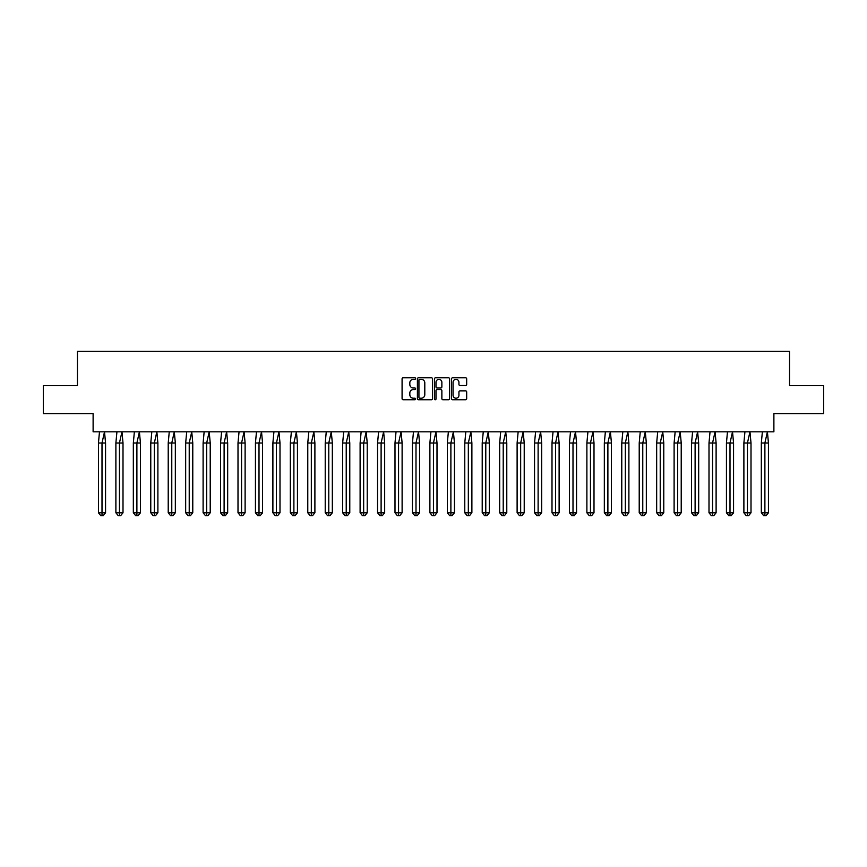 <?xml version="1.0" encoding="UTF-8"?>
<svg xmlns="http://www.w3.org/2000/svg" width="867" height="867" viewBox="0 0 867 867"><rect width="100%" height="100%" fill="white"/><g stroke="black" fill="none" stroke-linecap="round" stroke-linejoin="round"><path stroke-width="1.3" d="M415.607 378.565A0.769 0.769 0 0 0 414.838 377.795L403.177 377.795A1.095 1.095 0 0 0 402.082 378.89L402.082 398.647A1.095 1.095 0 0 0 403.177 399.752L414.838 399.752A0.769 0.769 0 0 0 415.607 398.983A0.769 0.769 0 0 0 414.838 398.213L413.331 398.213A3.511 3.511 0 0 1 409.82 394.702L409.82 393.054A3.511 3.511 0 0 1 413.331 389.543L414.838 389.543A0.769 0.769 0 0 0 415.607 388.774A0.769 0.769 0 0 0 414.838 388.004L413.331 388.004A3.511 3.511 0 0 1 409.82 384.493L409.82 382.846A3.511 3.511 0 0 1 413.331 379.334L414.838 379.334A0.769 0.769 0 0 0 415.607 378.565M43.35 385.642L43.35 413.592L93.116 413.592L93.116 431.82L773.884 431.82L773.884 413.592L823.65 413.592L823.65 385.642L789.544 385.642L789.544 351.308L77.456 351.308L77.456 385.642L43.35 385.642M465.579 385.533A1.095 1.095 0 0 0 466.674 384.439L466.674 378.89A1.095 1.095 0 0 0 465.579 377.795L452.628 377.795A1.095 1.095 0 0 0 451.534 378.89L451.534 398.647A1.095 1.095 0 0 0 452.628 399.752L465.579 399.752A1.095 1.095 0 0 0 466.674 398.647L466.674 391.949A1.095 1.095 0 0 0 465.579 390.854L460.03 390.854A1.095 1.095 0 0 0 458.936 391.949L458.936 395.276A2.937 2.937 0 0 1 455.999 398.213A2.937 2.937 0 0 1 453.062 395.276L453.062 382.271A2.937 2.937 0 0 1 455.999 379.334A2.937 2.937 0 0 1 458.936 382.271L458.936 384.439A1.095 1.095 0 0 0 460.03 385.533L465.579 385.533M432.535 378.89A1.095 1.095 0 0 0 431.441 377.795L418.49 377.795A1.095 1.095 0 0 0 417.395 378.89L417.395 398.647A1.095 1.095 0 0 0 418.49 399.752L431.441 399.752A1.095 1.095 0 0 0 432.535 398.647L432.535 378.89M435.559 377.795L448.51 377.795A1.095 1.095 0 0 1 449.605 378.89L449.605 398.647A1.095 1.095 0 0 1 448.51 399.752L442.972 399.752A1.095 1.095 0 0 1 441.867 398.647L441.867 390.638A1.095 1.095 0 0 0 440.772 389.543L437.098 389.543A1.095 1.095 0 0 0 435.993 390.638L435.993 398.983A0.769 0.769 0 0 1 435.234 399.752A0.769 0.769 0 0 1 434.465 398.983L434.465 378.89A1.095 1.095 0 0 1 435.559 377.795M419.693 379.334A0.769 0.769 0 0 0 418.934 380.104L418.934 397.444A0.769 0.769 0 0 0 419.693 398.213L421.286 398.213A3.511 3.511 0 0 0 424.797 394.702L424.797 382.846A3.511 3.511 0 0 0 421.286 379.334L419.693 379.334M441.867 382.325A2.937 2.937 0 0 0 438.93 379.388A2.937 2.937 0 0 0 435.993 382.325L435.993 386.91A1.095 1.095 0 0 0 437.098 388.004L440.772 388.004A1.095 1.095 0 0 0 441.867 386.91L441.867 382.325M104.517 431.82L105.557 443.004L102.003 443.004L104.517 431.82M98.448 443.004L102.003 443.004L102.003 515.692L103.184 515.692L105.557 512.787L98.448 512.787L98.448 443.004L99.488 431.82M105.557 512.787L105.557 443.004M98.448 512.787L100.81 515.692L102.003 515.692M121.965 431.82L123.006 443.004L119.44 443.004L121.965 431.82M115.885 443.004L119.44 443.004L119.44 515.692L120.632 515.692L123.006 512.787L115.885 512.787L115.885 443.004L116.926 431.82M123.006 512.787L123.006 443.004M115.885 512.787L118.259 515.692L119.44 515.692M139.403 431.82L140.443 443.004L136.888 443.004L139.403 431.82M133.334 443.004L136.888 443.004L136.888 515.692L138.081 515.692L140.443 512.787L133.334 512.787L133.334 443.004L134.374 431.82M140.443 512.787L140.443 443.004M133.334 512.787L135.707 515.692L136.888 515.692M156.851 431.82L157.892 443.004L154.337 443.004L156.851 431.82M150.771 443.004L154.337 443.004L154.337 515.692L155.518 515.692L157.892 512.787L150.771 512.787L150.771 443.004L151.823 431.82M157.892 512.787L157.892 443.004M150.771 512.787L153.145 515.692L154.337 515.692M174.3 431.82L175.34 443.004L171.774 443.004L174.3 431.82M168.22 443.004L171.774 443.004L171.774 515.692L172.966 515.692L175.34 512.787L168.22 512.787L168.22 443.004L169.26 431.82M175.34 512.787L175.34 443.004M168.22 512.787L170.593 515.692L171.774 515.692M191.737 431.82L192.777 443.004L189.223 443.004L191.737 431.82M185.668 443.004L189.223 443.004L189.223 515.692L190.404 515.692L192.777 512.787L185.668 512.787L185.668 443.004L186.708 431.82M192.777 512.787L192.777 443.004M185.668 512.787L188.041 515.692L189.223 515.692M209.185 431.82L210.226 443.004L206.671 443.004L209.185 431.82M203.106 443.004L206.671 443.004L206.671 515.692L207.852 515.692L210.226 512.787L203.106 512.787L203.106 443.004L204.146 431.82M210.226 512.787L210.226 443.004M203.106 512.787L205.479 515.692L206.671 515.692M226.623 431.82L227.674 443.004L224.109 443.004L226.623 431.82M220.554 443.004L224.109 443.004L224.109 515.692L225.301 515.692L227.674 512.787L220.554 512.787L220.554 443.004L221.594 431.82M227.674 512.787L227.674 443.004M220.554 512.787L222.927 515.692L224.109 515.692M244.071 431.82L245.112 443.004L241.557 443.004L244.071 431.82M238.002 443.004L241.557 443.004L241.557 515.692L242.738 515.692L245.112 512.787L238.002 512.787L238.002 443.004L239.043 431.82M245.112 512.787L245.112 443.004M238.002 512.787L240.365 515.692L241.557 515.692M261.52 431.82L262.56 443.004L259.005 443.004L261.52 431.82M255.44 443.004L259.005 443.004L259.005 515.692L260.187 515.692L262.56 512.787L255.44 512.787L255.44 443.004L256.48 431.82M262.56 512.787L262.56 443.004M255.44 512.787L257.813 515.692L259.005 515.692M278.957 431.82L279.998 443.004L276.443 443.004L278.957 431.82M272.888 443.004L276.443 443.004L276.443 515.692L277.635 515.692L279.998 512.787L272.888 512.787L272.888 443.004L273.929 431.82M279.998 512.787L279.998 443.004M272.888 512.787L275.262 515.692L276.443 515.692M296.406 431.82L297.446 443.004L293.891 443.004L296.406 431.82M290.326 443.004L293.891 443.004L293.891 515.692L295.073 515.692L297.446 512.787L290.326 512.787L290.326 443.004L291.377 431.82M297.446 512.787L297.446 443.004M290.326 512.787L292.699 515.692L293.891 515.692M313.854 431.82L314.894 443.004L311.329 443.004L313.854 431.82M307.774 443.004L311.329 443.004L311.329 515.692L312.521 515.692L314.894 512.787L307.774 512.787L307.774 443.004L308.815 431.82M314.894 512.787L314.894 443.004M307.774 512.787L310.148 515.692L311.329 515.692M331.292 431.82L332.332 443.004L328.777 443.004L331.292 431.82M325.223 443.004L328.777 443.004L328.777 515.692L329.959 515.692L332.332 512.787L325.223 512.787L325.223 443.004L326.263 431.82M332.332 512.787L332.332 443.004M325.223 512.787L327.596 515.692L328.777 515.692M348.74 431.82L349.78 443.004L346.226 443.004L348.74 431.82M342.66 443.004L346.226 443.004L346.226 515.692L347.407 515.692L349.78 512.787L342.66 512.787L342.66 443.004L343.711 431.82M349.78 512.787L349.78 443.004M342.66 512.787L345.033 515.692L346.226 515.692M366.177 431.82L367.229 443.004L363.663 443.004L366.177 431.82M360.108 443.004L363.663 443.004L363.663 515.692L364.855 515.692L367.229 512.787L360.108 512.787L360.108 443.004L361.149 431.82M367.229 512.787L367.229 443.004M360.108 512.787L362.482 515.692L363.663 515.692M383.626 431.82L384.666 443.004L381.112 443.004L383.626 431.82M377.557 443.004L381.112 443.004L381.112 515.692L382.293 515.692L384.666 512.787L377.557 512.787L377.557 443.004L378.597 431.82M384.666 512.787L384.666 443.004M377.557 512.787L379.93 515.692L381.112 515.692M401.074 431.82L402.115 443.004L398.56 443.004L401.074 431.82M394.994 443.004L398.56 443.004L398.56 515.692L399.741 515.692L402.115 512.787L394.994 512.787L394.994 443.004L396.035 431.82M402.115 512.787L402.115 443.004M394.994 512.787L397.368 515.692L398.56 515.692M418.512 431.82L419.563 443.004L415.997 443.004L418.512 431.82M412.443 443.004L415.997 443.004L415.997 515.692L417.19 515.692L419.563 512.787L412.443 512.787L412.443 443.004L413.483 431.82M419.563 512.787L419.563 443.004M412.443 512.787L414.816 515.692L415.997 515.692M435.96 431.82L437.001 443.004L433.446 443.004L435.96 431.82M429.891 443.004L433.446 443.004L433.446 515.692L434.627 515.692L437.001 512.787L429.891 512.787L429.891 443.004L430.932 431.82M437.001 512.787L437.001 443.004M429.891 512.787L432.254 515.692L433.446 515.692M453.408 431.82L454.449 443.004L450.883 443.004L453.408 431.82M447.329 443.004L450.883 443.004L450.883 515.692L452.075 515.692L454.449 512.787L447.329 512.787L447.329 443.004L448.369 431.82M454.449 512.787L454.449 443.004M447.329 512.787L449.702 515.692L450.883 515.692M470.846 431.82L471.886 443.004L468.332 443.004L470.846 431.82M464.777 443.004L468.332 443.004L468.332 515.692L469.524 515.692L471.886 512.787L464.777 512.787L464.777 443.004L465.817 431.82M471.886 512.787L471.886 443.004M464.777 512.787L467.15 515.692L468.332 515.692M488.294 431.82L489.335 443.004L485.78 443.004L488.294 431.82M482.215 443.004L485.78 443.004L485.78 515.692L486.961 515.692L489.335 512.787L482.215 512.787L482.215 443.004L483.266 431.82M489.335 512.787L489.335 443.004M482.215 512.787L484.588 515.692L485.78 515.692M505.743 431.82L506.783 443.004L503.218 443.004L505.743 431.82M499.663 443.004L503.218 443.004L503.218 515.692L504.41 515.692L506.783 512.787L499.663 512.787L499.663 443.004L500.703 431.82M506.783 512.787L506.783 443.004M499.663 512.787L502.036 515.692L503.218 515.692M523.18 431.82L524.221 443.004L520.666 443.004L523.18 431.82M517.111 443.004L520.666 443.004L520.666 515.692L521.847 515.692L524.221 512.787L517.111 512.787L517.111 443.004L518.152 431.82M524.221 512.787L524.221 443.004M517.111 512.787L519.485 515.692L520.666 515.692M540.629 431.82L541.669 443.004L538.114 443.004L540.629 431.82M534.549 443.004L538.114 443.004L538.114 515.692L539.296 515.692L541.669 512.787L534.549 512.787L534.549 443.004L535.589 431.82M541.669 512.787L541.669 443.004M534.549 512.787L536.922 515.692L538.114 515.692M558.066 431.82L559.117 443.004L555.552 443.004L558.066 431.82M551.997 443.004L555.552 443.004L555.552 515.692L556.744 515.692L559.117 512.787L551.997 512.787L551.997 443.004L553.038 431.82M559.117 512.787L559.117 443.004M551.997 512.787L554.371 515.692L555.552 515.692M575.515 431.82L576.555 443.004L573 443.004L575.515 431.82M569.446 443.004L573 443.004L573 515.692L574.182 515.692L576.555 512.787L569.446 512.787L569.446 443.004L570.486 431.82M576.555 512.787L576.555 443.004M569.446 512.787L571.808 515.692L573 515.692M592.963 431.82L594.003 443.004L590.449 443.004L592.963 431.82M586.883 443.004L590.449 443.004L590.449 515.692L591.63 515.692L594.003 512.787L586.883 512.787L586.883 443.004L587.924 431.82M594.003 512.787L594.003 443.004M586.883 512.787L589.257 515.692L590.449 515.692M610.401 431.82L611.441 443.004L607.886 443.004L610.401 431.82M604.332 443.004L607.886 443.004L607.886 515.692L609.078 515.692L611.441 512.787L604.332 512.787L604.332 443.004L605.372 431.82M611.441 512.787L611.441 443.004M604.332 512.787L606.705 515.692L607.886 515.692M627.849 431.82L628.889 443.004L625.335 443.004L627.849 431.82M621.769 443.004L625.335 443.004L625.335 515.692L626.516 515.692L628.889 512.787L621.769 512.787L621.769 443.004L622.82 431.82M628.889 512.787L628.889 443.004M621.769 512.787L624.142 515.692L625.335 515.692M645.297 431.82L646.338 443.004L642.772 443.004L645.297 431.82M639.217 443.004L642.772 443.004L642.772 515.692L643.964 515.692L646.338 512.787L639.217 512.787L639.217 443.004L640.258 431.82M646.338 512.787L646.338 443.004M639.217 512.787L641.591 515.692L642.772 515.692M662.735 431.82L663.775 443.004L660.221 443.004L662.735 431.82M656.666 443.004L660.221 443.004L660.221 515.692L661.402 515.692L663.775 512.787L656.666 512.787L656.666 443.004L657.706 431.82M663.775 512.787L663.775 443.004M656.666 512.787L659.039 515.692L660.221 515.692M680.183 431.82L681.224 443.004L677.669 443.004L680.183 431.82M674.103 443.004L677.669 443.004L677.669 515.692L678.85 515.692L681.224 512.787L674.103 512.787L674.103 443.004L675.155 431.82M681.224 512.787L681.224 443.004M674.103 512.787L676.477 515.692L677.669 515.692M697.621 431.82L698.672 443.004L695.106 443.004L697.621 431.82M691.552 443.004L695.106 443.004L695.106 515.692L696.299 515.692L698.672 512.787L691.552 512.787L691.552 443.004L692.592 431.82M698.672 512.787L698.672 443.004M691.552 512.787L693.925 515.692L695.106 515.692M715.069 431.82L716.109 443.004L712.555 443.004L715.069 431.82M709 443.004L712.555 443.004L712.555 515.692L713.736 515.692L716.109 512.787L709 512.787L709 443.004L710.04 431.82M716.109 512.787L716.109 443.004M709 512.787L711.363 515.692L712.555 515.692M732.517 431.82L733.558 443.004L730.003 443.004L732.517 431.82M726.438 443.004L730.003 443.004L730.003 515.692L731.184 515.692L733.558 512.787L726.438 512.787L726.438 443.004L727.478 431.82M733.558 512.787L733.558 443.004M726.438 512.787L728.811 515.692L730.003 515.692M749.955 431.82L751.006 443.004L747.441 443.004L749.955 431.82M743.886 443.004L747.441 443.004L747.441 515.692L748.633 515.692L751.006 512.787L743.886 512.787L743.886 443.004L744.926 431.82M751.006 512.787L751.006 443.004M743.886 512.787L746.259 515.692L747.441 515.692M767.403 431.82L768.444 443.004L764.889 443.004L767.403 431.82M761.324 443.004L764.889 443.004L764.889 515.692L766.07 515.692L768.444 512.787L761.324 512.787L761.324 443.004L762.375 431.82M768.444 512.787L768.444 443.004M761.324 512.787L763.697 515.692L764.889 515.692"/></g></svg>
